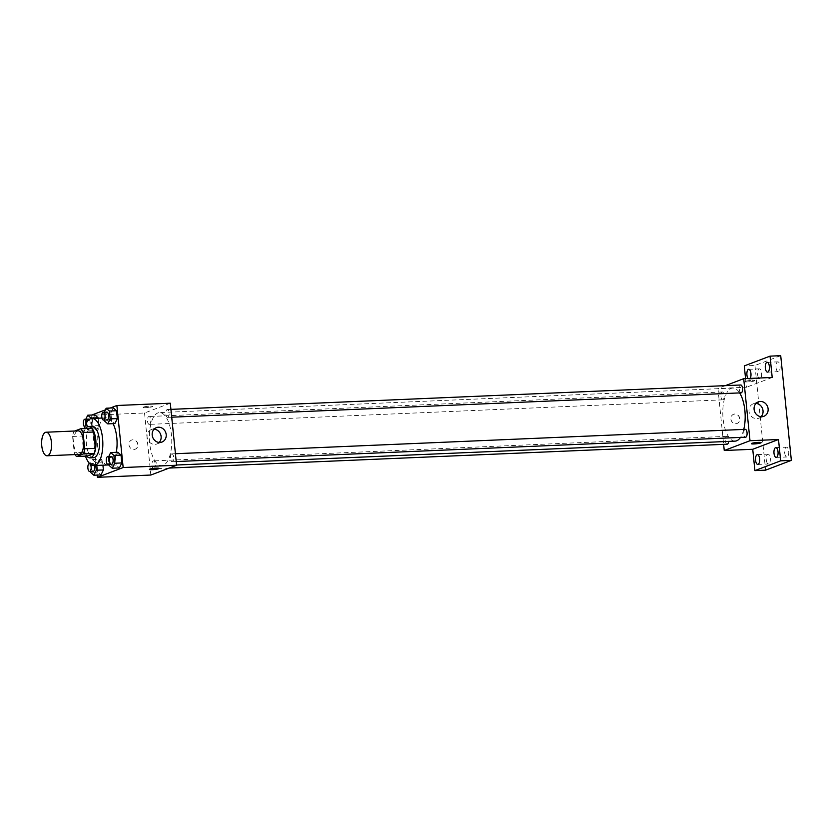 <?xml version="1.0" encoding="UTF-8"?>
<svg xmlns="http://www.w3.org/2000/svg" width="833" height="833" viewBox="0 0 833 833"><rect width="100%" height="100%" fill="white"/><g stroke="black" fill="none" stroke-linecap="round" stroke-linejoin="round"><path stroke-width="0.62" stroke-dasharray="4.17 3.12" d="M79.156 454.401A11.787 4.946 87.6 0 1 73.7 442.844A11.787 4.946 87.6 0 1 78.146 430.859M74.814 430.994L73.981 431.317A15.213 6.393 87.6 0 0 72.586 436.461L74.252 452.777A15.213 6.393 87.6 0 0 75.116 454.579M72.586 436.461L83.279 436.003L84.935 452.319L74.252 452.777M87.226 456.057A15.213 6.393 87.6 0 1 84.935 452.319M83.279 436.003A15.213 6.393 87.6 0 1 84.664 430.859L73.981 431.317M91.443 428.287L84.664 430.859M85.58 428.537A15.712 6.602 -92.4 0 0 82.894 444.614A15.712 6.602 -92.4 0 0 86.757 456.078M93.567 457.723A15.712 6.602 87.6 0 1 86.455 444.468A15.712 6.602 87.6 0 1 92.224 426.319M85.466 456.14A23.574 9.902 87.6 0 1 84.279 428.589M116.308 452.319A23.574 9.902 87.6 0 1 109.508 464.679A23.574 9.902 87.6 0 1 109.008 464.835M108.155 464.96A23.574 9.902 87.6 0 1 97.253 441.834A23.574 9.902 87.6 0 1 106.135 417.864A23.574 9.902 87.6 0 1 113.028 423.653M85.809 419.218L85.341 420.186L92.463 419.884L94.889 414.896L92.463 419.884L93.265 427.714L96.482 430.567L98.898 425.58L98.148 418.208L98.898 425.58L91.776 425.882L91.036 418.593M104.229 412.22L103.761 413.189L110.883 412.887L113.298 407.899L110.883 412.887L111.674 420.717L114.892 423.57L111.674 420.717L104.552 421.029M110.206 408.035L105.374 409.867M91.786 415.032L91.109 415.282L97.19 475.081M95.795 465.491L95.483 462.409L102.605 462.096L102.917 465.178L102.605 462.096L99.387 459.254L96.972 464.241L97.773 472.072L100.98 474.925L97.773 472.072L90.641 472.384M108.738 456.578L108.269 457.546L115.391 457.244L117.807 452.257L115.391 457.244L116.183 465.074L119.4 467.927L116.183 465.074L109.061 465.387M170.296 403.214L144.536 413.001L91.109 415.282M144.536 413.001L150.835 475.039M133.936 449.476A4.915 4.415 69.2 0 0 137.57 443.062A4.915 4.415 69.2 0 0 129.105 445.52A4.915 4.415 69.2 0 0 135.185 449.216A4.915 4.415 69.2 0 0 131.697 440.032A4.915 4.415 69.2 0 0 133.936 449.476M163.226 465.335A26.552 11.152 87.6 0 1 161.706 465.657A26.552 11.152 87.6 0 1 149.419 439.605A26.552 11.152 87.6 0 1 159.436 412.595A26.552 11.152 87.6 0 1 171.608 436.815A26.552 11.152 87.6 0 1 163.226 465.335M167.912 417.323A3.926 1.645 87.6 0 1 167.693 417.375A3.926 1.645 87.6 0 1 165.871 413.522A3.926 1.645 87.6 0 1 167.35 409.524A3.926 1.645 87.6 0 1 169.151 413.106A3.926 1.645 87.6 0 1 167.912 417.323M149.503 424.32A3.926 1.645 87.6 0 1 149.274 424.372A3.926 1.645 87.6 0 1 147.451 420.519A3.926 1.645 87.6 0 1 148.94 416.521A3.926 1.645 87.6 0 1 150.742 420.103A3.926 1.645 87.6 0 1 149.503 424.32M154.001 468.677A3.926 1.645 87.6 0 1 153.782 468.729A3.926 1.645 87.6 0 1 151.96 464.876A3.926 1.645 87.6 0 1 153.439 460.878A3.926 1.645 87.6 0 1 155.24 464.46A3.926 1.645 87.6 0 1 154.001 468.677M171.629 453.933A3.926 1.645 -92.4 0 0 170.39 458.15A3.926 1.645 -92.4 0 0 172.192 461.732A3.926 1.645 -92.4 0 0 173.681 457.734A3.926 1.645 -92.4 0 0 171.858 453.881A3.926 1.645 -92.4 0 0 171.629 453.933M143.547 407.066A4.915 0.614 174.2 0 0 143.109 407.379A4.915 0.614 174.2 0 0 148.066 407.493A4.915 0.614 174.2 0 0 152.887 406.389A4.915 0.614 174.2 0 0 148.992 406.171A4.915 0.614 174.2 0 0 143.547 407.066A4.915 0.614 174.2 0 0 143.109 407.379A4.915 0.614 174.2 0 0 148.066 407.493A4.915 0.614 174.2 0 0 152.887 406.389A4.915 0.614 174.2 0 0 149.003 406.181A4.915 0.614 174.2 0 0 143.547 407.077M149.419 469.416L149.419 469.416A4.915 0.614 -5.8 0 1 154.24 468.302A4.915 0.614 -5.8 0 1 159.186 468.417L159.186 468.427M159.176 442.448A7.726 6.945 -110.8 0 1 156.854 443.999A7.726 6.945 -110.8 0 1 154.886 444.395A7.726 6.945 -110.8 0 1 147.295 438.168A7.726 6.945 -110.8 0 1 151.367 429.557A7.726 6.945 -110.8 0 1 154.136 429.162M735.112 441.126A26.552 11.152 87.6 0 1 722.836 415.063A26.552 11.152 87.6 0 1 732.842 388.063A26.552 11.152 87.6 0 1 739.642 392.905M743.765 429.411A26.552 11.152 87.6 0 1 740.475 437.419M745.046 429.391A3.926 1.645 -92.4 0 0 743.807 433.618A3.926 1.645 -92.4 0 0 745.608 437.2M722.909 399.788A3.926 1.645 87.6 0 1 722.68 399.84A3.926 1.645 87.6 0 1 720.868 395.977A3.926 1.645 87.6 0 1 722.346 391.989A3.926 1.645 87.6 0 1 724.148 395.571A3.926 1.645 87.6 0 1 722.909 399.788M727.188 444.197A3.926 1.645 87.6 0 1 725.376 440.334A3.926 1.645 87.6 0 1 726.855 436.346A3.926 1.645 87.6 0 1 728.646 441.396M741.099 392.843A3.926 1.645 87.6 0 1 739.288 388.99A3.926 1.645 87.6 0 1 740.766 384.992M725.356 385.648L717.952 388.459L723.627 444.343M745.566 378.599L746.441 387.241L717.952 388.459M780.719 355.681L754.958 365.458L744.275 365.916M754.958 365.458L765.589 470.156M735.841 423.716A4.915 4.415 69.2 0 0 739.475 417.302A4.915 4.415 69.2 0 0 731.01 419.759A4.915 4.415 69.2 0 0 737.09 423.466A4.915 4.415 69.2 0 0 733.602 414.282A4.915 4.415 69.2 0 0 735.841 423.716M772.201 377.464L746.441 387.241M745.452 381.316A4.915 0.614 174.2 0 0 745.014 381.629A4.915 0.614 174.2 0 0 749.96 381.743A4.915 0.614 174.2 0 0 754.792 380.629A4.915 0.614 174.2 0 0 750.897 380.421A4.915 0.614 174.2 0 0 745.452 381.316A4.915 0.614 174.2 0 0 745.014 381.629A4.915 0.614 174.2 0 0 749.96 381.743A4.915 0.614 174.2 0 0 754.792 380.639A4.915 0.614 174.2 0 0 750.897 380.431A4.915 0.614 174.2 0 0 745.452 381.327M751.314 443.656L751.314 443.666A4.915 0.614 -5.8 0 1 751.314 443.656A4.915 0.614 -5.8 0 1 756.145 442.552A4.915 0.614 -5.8 0 1 761.091 442.667L761.091 442.667M761.081 416.698A7.726 6.945 -110.8 0 1 758.759 418.239A7.726 6.945 -110.8 0 1 756.791 418.645A7.726 6.945 -110.8 0 1 749.2 412.418A7.726 6.945 -110.8 0 1 753.271 403.797A7.726 6.945 -110.8 0 1 756.031 403.411M750.158 378.401A4.915 2.062 87.6 0 1 749.138 379.13A4.915 2.062 87.6 0 1 748.065 378.494M776.023 367.53A4.915 2.062 -92.4 0 0 778.241 371.674A4.915 2.062 -92.4 0 0 780.042 365.999A4.915 2.062 -92.4 0 0 777.824 361.855A4.915 2.062 -92.4 0 0 776.023 367.53M784.686 452.829A4.915 2.062 -92.4 0 0 786.904 456.973A4.915 2.062 -92.4 0 0 788.705 451.309A4.915 2.062 -92.4 0 0 786.487 447.165A4.915 2.062 -92.4 0 0 784.686 452.829M766.266 459.826A4.915 2.062 -92.4 0 0 768.484 463.971A4.915 2.062 -92.4 0 0 770.296 458.296A4.915 2.062 -92.4 0 0 768.068 454.162A4.915 2.062 -92.4 0 0 766.266 459.826M757.603 374.527A4.915 2.062 -92.4 0 0 759.821 378.671A4.915 2.062 -92.4 0 0 761.622 372.997A4.915 2.062 -92.4 0 0 759.404 368.852A4.915 2.062 -92.4 0 0 757.603 374.527M108.269 457.546L108.967 464.439M111.653 464.325A3.926 1.645 87.6 0 1 109.831 460.472A3.926 1.645 87.6 0 1 111.31 456.474M115.391 457.244L116.183 465.074M103.761 413.189L104.458 420.082M107.145 419.967A3.926 1.645 87.6 0 1 105.322 416.104A3.926 1.645 87.6 0 1 106.811 412.116M110.883 412.887L111.674 420.717M95.483 462.409L92.265 459.556L89.849 464.543L90.547 471.436M93.234 471.311A3.926 1.645 87.6 0 1 91.411 467.459A3.926 1.645 87.6 0 1 92.9 463.471A3.926 1.645 87.6 0 1 94.452 465.543M102.605 462.096L99.387 459.254L92.265 459.556M99.387 459.254L96.972 464.241L89.849 464.543M96.972 464.241L97.773 472.072M85.341 420.186L86.143 428.027L89.35 430.869L91.776 425.882M89.173 419.52A3.926 1.645 87.6 0 1 90.214 423.633A3.926 1.645 87.6 0 1 88.954 426.913A3.926 1.645 87.6 0 1 88.725 426.954A3.926 1.645 87.6 0 1 86.913 423.102A3.926 1.645 87.6 0 1 88.392 419.114M92.463 419.884L93.265 427.714L86.143 428.027M93.265 427.714L96.482 430.567L89.35 430.869M96.482 430.567L98.898 425.58M86.611 422.591A3.926 1.645 87.6 0 1 85.393 427.069A3.926 1.645 87.6 0 1 85.164 427.11A3.926 1.645 87.6 0 1 84.737 426.996M106.135 417.864L102.022 418.041M156.854 443.999L161.946 442.063M151.367 429.557L156.458 427.621M732.842 388.063L159.436 412.595M176.575 465.022L161.706 465.657M172.192 461.732L176.221 461.555M171.858 453.881L175.43 453.725M722.346 391.989L148.94 416.521M722.68 399.84L149.274 424.372M726.855 436.346L153.439 460.878M169.182 468.063L153.782 468.729M170.921 409.367L167.35 409.524M171.713 417.198L167.693 417.375M758.759 418.239L763.84 416.313M753.271 403.797L758.363 401.87M749.138 379.13L759.821 378.671M748.721 369.311L759.404 368.852M757.801 464.429L768.484 463.971M757.384 454.62L768.068 454.162M776.221 457.432L786.904 456.973M775.804 447.623L786.487 447.165M767.557 372.132L778.241 371.674M767.131 362.313L777.824 361.855M92.9 463.471L89.693 463.606M88.725 426.954L85.164 427.11"/><path stroke-width="1.25" d="M47.783 455.63A11.787 4.946 87.6 0 1 47.096 455.776A11.787 4.946 87.6 0 1 41.65 444.208A11.787 4.946 87.6 0 1 46.096 432.223A11.787 4.946 87.6 0 1 51.5 442.979A11.787 4.946 87.6 0 1 47.783 455.63M46.096 432.223L78.146 430.859A11.787 4.946 87.6 0 1 83.55 441.605A11.787 4.946 87.6 0 1 79.833 454.266A11.787 4.946 87.6 0 1 79.156 454.401L47.096 455.776M80.759 428.745L91.443 428.287A15.213 6.393 87.6 0 1 93.733 432.025L95.399 448.341L84.716 448.8L83.05 432.483A15.213 6.393 87.6 0 0 80.759 428.745L74.814 430.994M95.399 448.341A15.213 6.393 87.6 0 1 94.004 453.485L87.226 456.057L76.542 456.515A15.213 6.393 87.6 0 1 75.116 454.579M76.542 456.515L83.321 453.943A15.213 6.393 87.6 0 0 84.716 448.8M94.004 453.485L83.321 453.943M86.757 456.078A15.712 6.602 -92.4 0 0 90.006 457.869A15.712 6.602 -92.4 0 0 95.93 441.886A15.712 6.602 -92.4 0 0 88.662 426.475A15.712 6.602 -92.4 0 0 85.58 428.537M88.662 426.475L92.224 426.319A15.712 6.602 87.6 0 1 99.429 440.657A15.712 6.602 87.6 0 1 94.473 457.525A15.712 6.602 87.6 0 1 93.567 457.723L90.006 457.869M93.733 432.025L83.05 432.483M84.279 428.589A23.574 9.902 87.6 0 1 91.89 418.468A23.574 9.902 87.6 0 1 102.698 439.97A23.574 9.902 87.6 0 1 95.264 465.283A23.574 9.902 87.6 0 1 93.9 465.564A23.574 9.902 87.6 0 1 85.466 456.14M109.008 464.835A23.574 9.902 87.6 0 1 108.155 464.96L93.9 465.564M113.028 423.653A23.574 9.902 87.6 0 1 116.308 452.319M91.036 418.593L90.974 418.051L98.096 417.739L94.889 414.896L87.767 415.198L85.809 419.218M104.458 420.082L104.552 421.029L107.769 423.872L114.892 423.57L117.318 418.582L116.516 410.742L113.298 407.899L106.176 408.201L104.229 412.22M97.19 475.081L97.419 477.319L123.169 467.542L116.87 405.504L110.206 408.035M105.374 409.867L91.786 415.032M90.547 471.436L90.641 472.384L93.858 475.226L100.98 474.925L103.407 469.937L102.917 465.178L103.407 469.937L96.284 470.239L95.795 465.491M108.967 464.439L109.061 465.387L112.278 468.229L119.4 467.927L121.816 462.94L121.024 455.099L117.807 452.257L110.685 452.558L108.738 456.578M116.87 405.504L170.296 403.214L176.596 465.251L150.835 475.039L97.419 477.319M176.596 465.251L123.169 467.542M159.978 442.469A7.726 6.945 -110.8 0 1 152.377 436.242A7.726 6.945 -110.8 0 1 156.458 427.621A7.726 6.945 -110.8 0 1 165.684 432.379A7.726 6.945 -110.8 0 1 161.946 442.063A7.726 6.945 -110.8 0 1 159.978 442.469M159.186 468.417A4.915 0.614 -5.8 0 1 158.749 468.729A4.915 0.614 -5.8 0 1 153.303 469.625A4.915 0.614 -5.8 0 1 149.419 469.416A4.915 0.614 -5.8 0 1 154.24 468.302A4.915 0.614 -5.8 0 1 159.186 468.427A4.915 0.614 -5.8 0 1 158.749 468.729A4.915 0.614 -5.8 0 1 153.303 469.625A4.915 0.614 -5.8 0 1 149.419 469.416M154.136 429.162A7.726 6.945 -110.8 0 1 160.602 434.305A7.726 6.945 -110.8 0 1 159.176 442.448M740.475 437.419A26.552 11.152 87.6 0 1 736.643 440.803A26.552 11.152 87.6 0 1 735.112 441.126L176.575 465.022M739.642 392.905A26.552 11.152 87.6 0 1 743.765 429.411M176.221 461.555L745.608 437.2A3.926 1.645 -92.4 0 0 747.086 433.202A3.926 1.645 -92.4 0 0 745.275 429.349A3.926 1.645 -92.4 0 0 745.046 429.391M728.646 441.396A3.926 1.645 87.6 0 1 727.417 444.145A3.926 1.645 87.6 0 1 727.188 444.197L169.182 468.063M170.921 409.367L740.766 384.992A3.926 1.645 87.6 0 1 742.567 388.574A3.926 1.645 87.6 0 1 741.328 392.791A3.926 1.645 87.6 0 1 741.099 392.843L171.713 417.198M723.627 444.343L724.252 450.507L750.002 440.719L743.702 378.682L725.356 385.648M724.252 450.507L752.74 449.279L754.906 470.614L765.589 470.156L791.35 460.368L780.719 355.681L770.036 356.139L744.275 365.916L745.566 378.599M791.35 460.368L780.667 460.826L778.501 439.501L750.002 440.719M743.702 378.682L772.201 377.464L770.036 356.139M761.872 416.719A7.726 6.945 -110.8 0 1 754.281 410.492A7.726 6.945 -110.8 0 1 758.363 401.87A7.726 6.945 -110.8 0 1 767.589 406.629A7.726 6.945 -110.8 0 1 763.84 416.313A7.726 6.945 -110.8 0 1 761.872 416.719M752.74 449.279L778.501 439.501M760.654 442.979A4.915 0.614 -5.8 0 1 755.208 443.874A4.915 0.614 -5.8 0 1 751.314 443.666A4.915 0.614 -5.8 0 1 756.145 442.552A4.915 0.614 -5.8 0 1 761.091 442.667A4.915 0.614 -5.8 0 1 760.654 442.979M761.091 442.667A4.915 0.614 -5.8 0 1 760.654 442.969A4.915 0.614 -5.8 0 1 755.208 443.864A4.915 0.614 -5.8 0 1 751.314 443.666M756.031 403.411A7.726 6.945 -110.8 0 1 762.507 408.555A7.726 6.945 -110.8 0 1 761.081 416.698M748.065 378.494A4.915 2.062 87.6 0 1 746.889 373.017A4.915 2.062 87.6 0 1 748.721 369.311A4.915 2.062 87.6 0 1 750.939 373.455A4.915 2.062 87.6 0 1 750.158 378.401M769.359 366.458A4.915 2.062 87.6 0 1 767.557 372.132A4.915 2.062 87.6 0 1 765.288 367.311A4.915 2.062 87.6 0 1 767.131 362.313A4.915 2.062 87.6 0 1 769.359 366.458M759.602 458.754A4.915 2.062 87.6 0 1 757.801 464.429A4.915 2.062 87.6 0 1 755.531 459.608A4.915 2.062 87.6 0 1 757.384 454.62A4.915 2.062 87.6 0 1 759.602 458.754M778.022 451.757A4.915 2.062 87.6 0 1 776.221 457.432A4.915 2.062 87.6 0 1 773.951 452.611A4.915 2.062 87.6 0 1 775.804 447.623A4.915 2.062 87.6 0 1 778.022 451.757M754.906 470.614L780.667 460.826M112.278 468.229L114.694 463.242L113.902 455.412L110.685 452.558M107.749 456.619L111.31 456.474A3.926 1.645 87.6 0 1 113.111 460.055A3.926 1.645 87.6 0 1 111.872 464.273A3.926 1.645 87.6 0 1 111.653 464.325L108.092 464.47A3.926 1.645 87.6 0 1 106.27 460.618A3.926 1.645 87.6 0 1 107.749 456.619A3.926 1.645 87.6 0 1 109.55 460.212A3.926 1.645 87.6 0 1 108.311 464.429A3.926 1.645 87.6 0 1 108.092 464.47M119.4 467.927L121.816 462.94L114.694 463.242M121.816 462.94L121.024 455.099L113.902 455.412M121.024 455.099L117.807 452.257M107.769 423.872L110.185 418.884L109.394 411.054L106.176 408.201M103.25 412.262L106.811 412.116A3.926 1.645 87.6 0 1 108.613 415.698A3.926 1.645 87.6 0 1 107.374 419.915A3.926 1.645 87.6 0 1 107.145 419.967L103.584 420.113A3.926 1.645 87.6 0 1 101.761 416.261A3.926 1.645 87.6 0 1 103.25 412.262A3.926 1.645 87.6 0 1 105.052 415.854A3.926 1.645 87.6 0 1 103.802 420.071A3.926 1.645 87.6 0 1 103.584 420.113M114.892 423.57L117.318 418.582L110.185 418.884M117.318 418.582L116.516 410.742L109.394 411.054M116.516 410.742L113.298 407.899M93.858 475.226L96.284 470.239M94.452 465.543A3.926 1.645 87.6 0 1 93.463 471.27A3.926 1.645 87.6 0 1 93.234 471.311L89.672 471.468A3.926 1.645 87.6 0 1 87.85 467.615A3.926 1.645 87.6 0 1 89.339 463.617A3.926 1.645 87.6 0 1 91.141 467.198A3.926 1.645 87.6 0 1 89.902 471.426A3.926 1.645 87.6 0 1 89.672 471.468M100.98 474.925L103.407 469.937M90.974 418.051L87.767 415.198M84.737 426.996A3.926 1.645 87.6 0 1 83.342 422.748A3.926 1.645 87.6 0 1 84.831 419.259L88.392 419.114A3.926 1.645 87.6 0 1 89.173 419.52M98.096 417.739L94.889 414.896M84.831 419.259A3.926 1.645 87.6 0 1 86.611 422.591M102.022 418.041L91.89 418.468M175.43 453.725L745.275 429.349"/></g></svg>
